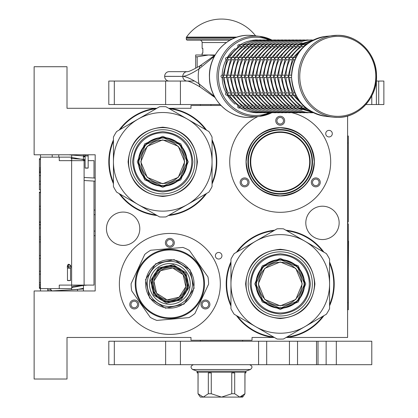 <?xml version="1.0" encoding="UTF-8"?>
<svg xmlns="http://www.w3.org/2000/svg" width="418" height="418" viewBox="0 0 418 418"><rect width="100%" height="100%" fill="white"/><g stroke="black" fill="none" stroke-linecap="round" stroke-linejoin="round"><path stroke-width="0.63" d="M280.212 191.763A29.939 29.939 0 0 1 250.272 161.823A29.939 29.939 0 0 1 280.212 131.889A29.939 29.939 0 0 1 310.146 161.823A29.939 29.939 0 0 1 280.212 191.763M280.212 191.292A29.469 29.469 0 0 1 250.743 161.823A29.469 29.469 0 0 1 280.212 132.354A29.469 29.469 0 0 1 309.675 161.823A29.469 29.469 0 0 1 280.212 191.292M212.057 182.807A53.535 53.535 97.9 0 0 212.057 140.84M205.562 129.606A53.535 53.535 97.9 0 0 169.88 108.758L169.457 108.758M220.965 105.472L190.984 105.472L190.984 108.288L169.912 108.288A54.006 54.006 -85.4 0 1 206.576 130.191A54.006 54.006 0 0 0 169.912 108.288L169.88 108.758M212.057 139.669A54.006 54.006 -85.4 0 1 212.057 183.977A54.006 54.006 0 0 0 212.057 139.669M113.44 141.112A53.535 53.535 97.9 0 0 113.44 182.541M120.138 194.161A53.535 53.535 97.9 0 0 156.133 214.941M169.332 214.962A53.535 53.535 97.9 0 0 205.562 194.046M206.576 193.456A54.006 54.006 -85.4 0 1 168.318 215.547A54.006 54.006 0 0 0 206.576 193.456M157.158 215.536A54.006 54.006 -85.4 0 1 119.12 193.571A54.006 54.006 0 0 0 157.158 215.536M108.8 161.823A54.006 54.006 0 0 0 113.44 183.721A54.006 54.006 -85.4 0 1 113.44 139.925M226.206 283.921A54.006 54.006 94.6 0 1 230.955 261.772A54.006 54.006 0 0 0 230.955 306.075A54.006 54.006 94.6 0 1 226.206 283.921M236.436 252.289A54.006 54.006 94.6 0 1 274.699 230.198A54.006 54.006 0 0 0 236.436 252.289M272.578 337.462L273.1 337.462A54.006 54.006 0 0 1 236.436 315.559A54.006 54.006 94.6 0 0 273.1 337.462L273.132 336.992L273.56 336.992M329.577 304.638A53.535 53.535 -82.1 0 0 329.577 263.209M322.874 251.589A53.535 53.535 -82.1 0 0 286.879 230.804M273.68 230.788A53.535 53.535 -82.1 0 0 237.455 251.704M230.955 262.943A53.535 53.535 -82.1 0 0 230.955 304.905M285.86 230.213A54.006 54.006 94.6 0 1 323.898 252.179M329.577 262.023A54.006 54.006 94.6 0 1 329.577 305.824M237.455 316.144A53.535 53.535 -82.1 0 0 273.132 336.992M286.973 336.992L287.286 336.992A53.535 53.535 -82.1 0 0 322.874 316.259M323.898 315.668A54.006 54.006 94.6 0 1 287.318 337.462L287.286 336.992M156.86 108.288L67.005 108.288L67.005 66.728L34.135 66.728L34.135 154.78L95.184 154.78L95.184 290.97L34.135 290.97L34.135 379.021L67.005 379.021L67.005 337.462L190.984 337.462L190.984 340.278L252.033 340.278L252.033 337.462L274.375 337.462M286.158 337.462L347.598 337.462L347.598 115.995M329.013 136.937A3.287 3.287 0 0 0 332.3 133.65A3.287 3.287 0 0 0 329.013 130.359A3.287 3.287 0 0 0 325.726 133.65A3.287 3.287 0 0 0 329.013 136.937M218.656 259.035A3.287 3.287 0 0 0 221.942 255.748A3.287 3.287 0 0 0 218.656 252.462A3.287 3.287 0 0 0 215.369 255.748A3.287 3.287 0 0 0 218.656 259.035M322.477 206.205A16.673 16.673 0 0 0 305.804 222.872A16.673 16.673 0 0 0 322.477 239.545A16.673 16.673 0 0 0 339.144 222.872A16.673 16.673 0 0 0 322.477 206.205M123.122 212.072A16.673 16.673 0 0 0 106.454 228.745A16.673 16.673 0 0 0 123.122 245.418A16.673 16.673 0 0 0 139.795 228.745A16.673 16.673 0 0 0 123.122 212.072M169.849 334.405A50.484 50.484 0 0 1 119.365 283.921A50.484 50.484 0 0 1 169.849 233.443A50.484 50.484 0 0 1 220.333 283.921A50.484 50.484 0 0 1 169.849 334.405M292.051 112.75A50.484 50.484 0 0 1 280.212 212.307A50.484 50.484 0 0 1 257.791 116.591M169.912 108.288L168.642 108.288M119.12 130.076A54.006 54.006 -85.4 0 1 155.7 108.288L155.731 108.758A53.535 53.535 97.9 0 0 120.138 129.486M201.575 302.24A4.462 4.462 0 0 0 203.205 308.332A4.462 4.462 0 0 0 209.298 306.702A4.462 4.462 0 0 0 207.668 300.605A4.462 4.462 0 0 0 201.575 302.24M138.128 302.24A4.462 4.462 0 0 0 132.036 300.605A4.462 4.462 0 0 0 130.4 306.702A4.462 4.462 0 0 0 136.498 308.332A4.462 4.462 0 0 0 138.128 302.24M169.849 247.294A4.462 4.462 0 0 0 174.311 242.832A4.462 4.462 0 0 0 169.849 238.37A4.462 4.462 0 0 0 165.387 242.832A4.462 4.462 0 0 0 169.849 247.294M248.485 180.142A4.462 4.462 0 0 0 242.393 178.507A4.462 4.462 0 0 0 240.758 184.599A4.462 4.462 0 0 0 246.855 186.235A4.462 4.462 0 0 0 248.485 180.142M311.933 180.142A4.462 4.462 0 0 0 313.563 186.235A4.462 4.462 0 0 0 319.66 184.599A4.462 4.462 0 0 0 318.025 178.507A4.462 4.462 0 0 0 311.933 180.142M280.212 125.196A4.462 4.462 0 0 0 284.668 120.734A4.462 4.462 0 0 0 280.212 116.272A4.462 4.462 0 0 0 275.749 120.734A4.462 4.462 0 0 0 280.212 125.196M280.212 195.99A34.166 34.166 0 0 0 314.373 161.823A34.166 34.166 0 0 0 280.212 127.662A34.166 34.166 0 0 0 246.045 161.823A34.166 34.166 0 0 0 280.212 195.99M273.623 130.217L280.212 129.538L274.083 130.129M273.367 130.275L273.032 130.348M280.212 129.538A32.285 32.285 0 0 1 312.497 161.823A32.285 32.285 0 0 1 280.212 194.109A32.285 32.285 0 0 1 247.921 161.823A32.285 32.285 0 0 1 280.212 129.538L285.949 130.055M286.205 130.102L286.549 130.17M156.045 108.758L155.731 108.758M208.284 306.112A3.287 3.287 0 0 1 203.791 307.314A3.287 3.287 0 0 1 202.589 302.825A3.287 3.287 0 0 1 207.082 301.624A3.287 3.287 0 0 1 208.284 306.112M131.419 306.112A3.287 3.287 0 0 1 132.621 301.624A3.287 3.287 0 0 1 137.109 302.825A3.287 3.287 0 0 1 135.907 307.314A3.287 3.287 0 0 1 131.419 306.112M169.849 239.545A3.287 3.287 0 0 1 173.136 242.832A3.287 3.287 0 0 1 169.849 246.118A3.287 3.287 0 0 1 166.563 242.832A3.287 3.287 0 0 1 169.849 239.545M241.776 184.014A3.287 3.287 0 0 1 242.978 179.526A3.287 3.287 0 0 1 247.472 180.728A3.287 3.287 0 0 1 246.265 185.216A3.287 3.287 0 0 1 241.776 184.014M318.641 184.014A3.287 3.287 0 0 1 314.153 185.216A3.287 3.287 0 0 1 312.946 180.728A3.287 3.287 0 0 1 317.44 179.526A3.287 3.287 0 0 1 318.641 184.014M280.212 117.448A3.287 3.287 0 0 1 283.498 120.734A3.287 3.287 0 0 1 280.212 124.021A3.287 3.287 0 0 1 276.92 120.734A3.287 3.287 0 0 1 280.212 117.448M280.212 195.87C259.531 193.853 248.182 182.504 246.16 161.823C248.182 141.148 259.531 129.799 280.212 127.777C300.887 129.799 312.236 141.148 314.258 161.823C312.236 182.504 300.887 193.853 280.212 195.87M292.281 131.879L292.563 131.999M309.921 149.189L310.036 149.472M311.812 155.224L311.875 155.527M312.492 161.52L312.497 161.823M311.933 167.822L311.875 168.125M310.151 173.898L310.036 174.181M292.846 191.533L292.563 191.653M286.795 193.429L280.212 194.109M274.213 193.55L273.91 193.492M268.137 191.768L267.854 191.653M250.502 174.463L250.382 174.181M248.605 168.423L248.543 168.125M247.926 162.132L247.921 161.823M248.485 155.825L248.543 155.527M250.267 149.754L250.382 149.472M267.572 132.114L267.854 131.999M71.703 289.773L71.703 285.097M71.703 160.653L71.703 154.78M83.443 290.97L83.443 285.097M83.443 160.653L83.443 154.78M95.184 235.491A4.697 4.697 0 0 1 94.008 235.768M95.184 210.259A4.697 4.697 0 0 0 94.008 209.982M94.008 181.078L94.008 285.097L59.257 285.097L59.257 288.619L40.473 288.619L40.473 290.97L40.473 288.389L39.417 288.389L39.417 192.092L40.473 192.092L40.473 189.829L39.417 189.829L39.417 158.704L40.473 158.704L40.473 154.78L40.473 288.619M94.008 178.021L94.008 160.653L88.167 160.653M85.115 160.653L59.257 160.653L59.257 157.131L40.473 157.131M58.786 157.131L58.786 154.78M71.703 157.131L59.257 157.131M71.703 288.619L59.257 288.619M40.473 172.691L39.417 172.691M40.473 159.477L39.417 159.477M40.473 168.046L39.417 168.046M40.473 169.833L39.417 169.833M40.473 171.26L39.417 171.26M40.473 172.331L39.417 172.331M40.473 184.119L39.417 184.119M40.473 175.544L39.417 175.544M40.473 181.26L39.417 181.26M40.473 206.257L39.417 206.257M40.473 192.688L39.417 192.688M40.473 209.115L39.417 209.115M40.473 221.968L39.417 221.968M40.473 224.827L39.417 224.827M40.473 228.04L39.417 228.04M40.473 236.969L39.417 236.969M40.473 239.112L39.417 239.112M40.473 255.539L39.417 255.539M40.473 241.965L39.417 241.965M40.473 258.392L39.417 258.392M40.473 271.251L39.417 271.251M40.473 282.678L39.417 282.678M40.473 284.459L39.417 284.459M40.473 285.891L39.417 285.891M40.473 287.318L39.417 287.318M40.473 288.033L39.417 288.033M40.473 274.103L39.417 274.103M39.417 224.581L40.473 224.581M210.944 105.472L210.944 104.531M86.672 167.973C88.626 168.031 88.606 168.088 86.62 168.146C84.671 168.088 84.687 168.031 86.672 167.973C88.626 168.031 88.606 168.088 86.62 168.146C84.671 168.088 84.687 168.031 86.672 167.973M85.11 156.541L83.443 156.698M71.703 157.44L83.443 159.619M71.703 160.376L69.822 160.653M68.745 154.78L85.11 156.113M85.11 156.729L83.443 156.875M71.703 157.602L71.008 158.5L85.11 159.41M85.115 160.136L83.443 160.272M85.11 155.904L84.614 154.78L85.11 155.904M50.724 288.619L50.792 289.794A1.176 1.176 -48.3 0 0 52.031 290.897L77.487 289.444L83.443 288.295M47.668 288.619L47.746 289.967A4.227 4.227 131.7 0 0 47.924 290.97L47.746 289.967L50.792 289.794L52.031 290.897L77.487 289.444L77.57 290.97L77.487 289.444M71.703 287.553L83.443 285.416M69.466 289.904L83.26 288.974L83.443 288.033M71.703 287.307L73.495 286.21L87.242 285.097M68.458 280.447C70.658 280.457 71.023 280.515 69.545 280.609C67.345 280.593 66.979 280.541 68.458 280.447L67.476 280.525L67.476 268.22L68.458 268.137C70.658 268.152 71.023 268.204 69.545 268.299M68.458 268.137L68.458 264.244L70.527 265.676L69.54 267.102L68.082 266.893L67.476 265.67L68.458 264.254C70.642 264.787 71.332 266.109 70.527 268.22L70.527 280.525L69.545 280.609M184.395 161.823A21.642 21.642 0 0 1 162.748 183.471A21.642 21.642 0 0 1 141.106 161.823A21.642 21.642 0 0 1 162.748 140.182A21.642 21.642 0 0 1 184.395 161.823M162.748 185.895A24.066 24.066 0 0 0 186.815 161.823A24.066 24.066 0 0 0 162.748 137.757A24.066 24.066 0 0 1 186.815 161.823A24.066 24.066 0 0 1 162.748 185.895A24.066 24.066 0 0 1 138.682 161.823A24.066 24.066 0 0 1 162.748 137.757A24.066 24.066 0 0 0 138.682 161.823A24.066 24.066 0 0 0 162.748 185.895M162.748 185.66A23.831 23.831 0 0 0 186.585 161.823A23.831 23.831 0 0 0 162.748 137.992A23.831 23.831 0 0 0 138.917 161.823A23.831 23.831 0 0 0 162.748 185.66M162.748 139.873L178.272 146.3L184.704 161.823L178.272 177.347L162.748 183.779L147.225 177.347L140.793 161.823L147.225 146.3L162.748 139.873M188.225 161.823L180.764 143.813L162.748 136.346L144.732 143.813L137.271 161.823L144.732 179.839L162.748 187.301L180.764 179.839L188.225 161.823M187.05 161.823L179.933 144.638L162.748 137.522L145.563 144.638L138.447 161.823L145.563 179.008L162.748 186.125L179.933 179.008L187.05 161.823A24.301 24.301 0 0 0 162.748 137.522A24.301 24.301 0 0 0 138.447 161.823A24.301 24.301 0 0 0 162.748 186.125A24.301 24.301 0 0 0 187.05 161.823M165.956 106.742L187.405 119.12A49.308 49.308 0 0 0 138.097 119.12L116.648 131.503A55.181 55.181 0 0 0 113.44 137.057L113.44 186.59A55.181 55.181 0 0 0 116.648 192.144L138.097 204.527A49.308 49.308 0 0 0 187.405 204.527L165.956 216.911A55.181 55.181 0 0 1 159.545 216.911L138.097 204.527A49.308 49.308 0 0 1 138.097 119.12L159.545 106.742A55.181 55.181 0 0 1 165.956 106.742L188.152 119.553M212.057 137.057L212.057 161.823A49.308 49.308 0 0 0 187.405 119.12L208.854 131.503A55.181 55.181 0 0 1 212.057 137.057L212.057 162.691M113.44 175.994L113.44 173.292M113.44 162.754L113.44 160.961M113.44 150.318L113.44 147.152M125.823 126.205L128.164 124.857M137.292 119.585L138.844 118.691M148.061 113.367L150.799 111.789M150.365 211.612L148.024 210.259M138.901 204.992L137.344 204.094M128.127 198.775L125.39 197.191M197.369 124.877L200.112 126.455M199.673 197.442L197.333 198.796M188.21 204.062L186.658 204.961M177.441 210.28L174.698 211.863M208.854 192.144L187.405 204.527A49.308 49.308 0 0 0 212.057 161.823L212.057 186.59A55.181 55.181 0 0 1 208.854 192.144M212.057 173.334L212.057 176.495M133.729 161.823A29.02 29.02 0 0 0 162.748 190.848A29.02 29.02 0 0 0 191.768 161.823A29.02 29.02 0 0 0 162.748 132.804A29.02 29.02 0 0 0 133.729 161.823M130.672 161.823A32.081 32.081 0 0 0 162.748 193.905A32.081 32.081 0 0 0 194.83 161.823A32.081 32.081 0 0 0 162.748 129.747A32.081 32.081 0 0 0 130.672 161.823M197.39 161.823C195.337 182.865 183.789 194.412 162.748 196.465C141.707 194.412 130.16 182.865 128.107 161.823C130.16 140.782 141.707 129.235 162.748 127.182C183.789 129.235 195.337 140.782 197.39 161.823M132.605 161.823C134.397 143.52 144.44 133.473 162.748 131.686C181.057 133.473 191.104 143.52 192.891 161.823C191.104 180.132 181.057 190.18 162.748 191.966C144.44 190.18 134.397 180.132 132.605 161.823M179.139 297.188A16.192 16.192 0 0 0 183.115 274.636A16.192 16.192 0 0 0 160.564 270.66A16.192 16.192 0 0 0 156.588 293.211A16.192 16.192 0 0 0 179.139 297.188L167.038 299.878L156.578 293.217L153.897 281.11L160.559 270.65L172.665 267.969L183.121 274.631L185.806 286.738L179.144 297.193M159.31 268.873L173.042 265.832L184.902 273.388L187.943 287.114L180.388 298.974L166.662 302.015L154.801 294.46L151.755 280.734L159.31 268.873M158.636 267.912L173.245 264.672L185.864 272.714L189.098 287.318L181.062 299.936L166.458 303.175L153.84 295.134L150.6 280.53L158.636 267.912M194.95 313.437L208.592 284.183L194.95 313.437A38.743 38.743 0 0 1 188.999 317.602L156.844 320.418A38.743 38.743 0 0 1 150.255 317.346L131.743 290.902A38.743 38.743 0 0 1 131.111 283.665L144.753 254.41A38.743 38.743 0 0 1 150.705 250.246L151.859 250.142M181.537 300.61A20.372 20.372 0 0 0 186.538 272.238A20.372 20.372 0 0 0 158.166 267.238A20.372 20.372 0 0 0 153.16 295.61A20.372 20.372 0 0 0 181.537 300.61M182.818 302.439A22.603 22.603 0 0 1 151.337 296.89A22.603 22.603 0 0 1 156.886 265.409A22.603 22.603 0 0 1 188.366 270.958A22.603 22.603 0 0 1 182.818 302.439M183.998 304.126L165.57 308.212L149.649 298.071L145.563 279.642L155.705 263.721L174.134 259.635L190.054 269.777L194.14 288.206L183.998 304.126M189.312 311.718A33.931 33.931 0 0 0 197.646 264.463A33.931 33.931 0 0 0 150.391 256.129A33.931 33.931 0 0 0 142.057 303.384A33.931 33.931 0 0 0 189.312 311.718M189.715 312.293A34.631 34.631 0 0 0 198.221 264.061A34.631 34.631 0 0 0 149.984 255.555A34.631 34.631 0 0 0 141.483 303.787A34.631 34.631 0 0 0 189.715 312.293M188.999 317.602L187.839 317.706M157.999 320.319L156.844 320.418M131.743 290.902L150.255 317.346M144.753 254.41L131.111 283.665M181.699 247.529L182.859 247.43A38.743 38.743 0 0 1 189.443 250.502L207.96 276.941L189.443 250.502M150.705 250.246L182.859 247.43M208.592 284.183A38.743 38.743 0 0 0 207.96 276.941M187.666 254.222A34.631 34.631 0 0 1 187.771 254.285L187.128 253.909M183.486 252.091L183.084 251.918M182.645 251.74L182.07 251.516M184.296 252.446L183.507 252.096M187.943 254.395L187.097 253.888A34.631 34.631 0 0 0 186.334 253.465M187.159 253.925L186.762 253.7M186.355 253.475L185.806 253.183M166.583 249.447A34.631 34.631 0 0 0 166.003 249.504L165.857 249.52M174.891 249.661L174.531 249.609L174.891 249.661A34.631 34.631 0 0 1 175.367 249.734L176.359 249.907M181.323 251.244L180.973 251.124M180.492 250.967L180.357 250.92A34.631 34.631 0 0 0 178.199 250.309M171.902 249.353L172.268 249.374L171.902 249.353M171.349 249.321A34.631 34.631 0 0 0 169.593 249.29L169.222 249.295M165.126 249.614L165.502 249.562M163.49 249.88L162.921 249.99L163.49 249.88M161.938 250.204L161.463 250.319M161.061 250.424L162.304 250.121L161.061 250.424M163.307 249.912L162.921 249.99M159.885 269.688A17.373 17.373 0 0 0 155.616 293.891A17.373 17.373 0 0 0 179.818 298.159A17.373 17.373 0 0 0 184.082 273.957A17.373 17.373 0 0 0 159.885 269.688A17.373 17.373 0 0 0 155.616 293.891A17.373 17.373 0 0 0 179.818 298.159A17.373 17.373 0 0 0 184.082 273.957A17.373 17.373 0 0 0 159.885 269.688M159.415 269.02A18.199 18.199 0 0 1 184.756 273.487A18.199 18.199 0 0 1 180.289 298.828A18.199 18.199 0 0 1 154.942 294.361A18.199 18.199 0 0 1 159.415 269.02A18.199 18.199 0 0 0 154.942 294.361A18.199 18.199 0 0 0 180.289 298.828A18.199 18.199 0 0 0 184.756 273.487A18.199 18.199 0 0 0 159.415 269.02A18.199 18.199 0 0 0 154.942 294.361A18.199 18.199 0 0 0 180.289 298.828A18.199 18.199 0 0 0 184.756 273.487A18.199 18.199 0 0 0 159.415 269.02M301.911 283.921A21.642 21.642 0 0 1 280.264 305.568A21.642 21.642 0 0 1 258.622 283.921A21.642 21.642 0 0 1 280.264 262.279A21.642 21.642 0 0 1 301.911 283.921M280.264 307.993A24.066 24.066 0 0 0 304.335 283.921A24.066 24.066 0 0 0 280.264 259.855A24.066 24.066 0 0 1 304.335 283.921A24.066 24.066 0 0 1 280.264 307.993A24.066 24.066 0 0 1 256.197 283.921A24.066 24.066 0 0 1 280.264 259.855A24.066 24.066 0 0 0 256.197 283.921A24.066 24.066 0 0 0 280.264 307.993M280.264 307.758A23.831 23.831 0 0 0 304.1 283.921A23.831 23.831 0 0 0 280.264 260.09A23.831 23.831 0 0 0 256.433 283.921A23.831 23.831 0 0 0 280.264 307.758M280.264 261.971L295.792 268.398L302.219 283.921L295.792 299.45L280.264 305.877L264.74 299.45L258.314 283.921L264.74 268.398L280.264 261.971M305.741 283.921L298.28 265.911L280.264 258.449L262.253 265.911L254.792 283.921L262.253 301.937L280.264 309.398L298.28 301.937L305.741 283.921M304.57 283.921L297.449 266.741L280.264 259.62L263.084 266.741L255.962 283.921L263.084 301.106L280.264 308.228L297.449 301.106L304.57 283.921A24.301 24.301 0 0 0 280.264 259.62A24.301 24.301 0 0 0 255.962 283.921A24.301 24.301 0 0 0 280.264 308.228A24.301 24.301 0 0 0 304.57 283.921M283.472 228.839L304.921 241.223A49.308 49.308 0 0 0 255.612 241.223L234.164 253.606A55.181 55.181 0 0 0 230.955 259.16L230.955 308.688A55.181 55.181 0 0 0 234.164 314.242L255.612 326.625A49.308 49.308 0 0 0 304.921 326.625L283.472 339.008A55.181 55.181 0 0 1 277.061 339.008L255.612 326.625A49.308 49.308 0 0 1 255.612 241.223L277.061 228.839A55.181 55.181 0 0 1 283.472 228.839L305.668 241.651M329.577 259.16L329.577 283.921A49.308 49.308 0 0 0 304.921 241.223L326.369 253.606A55.181 55.181 0 0 1 329.577 259.16L329.577 284.789M230.955 298.091L230.955 295.39M230.955 284.851L230.955 283.059M230.955 272.416L230.955 269.255M243.344 248.308L245.679 246.954M254.808 241.688L256.359 240.789M265.576 235.47L268.319 233.887M267.881 333.71L265.545 332.362M256.417 327.09L254.865 326.197M245.648 320.872L242.905 319.289M314.885 246.975L317.628 248.558M317.189 319.54L314.853 320.893M305.725 326.16L304.173 327.059M294.956 332.378L292.213 333.961M326.369 314.242L304.921 326.625A49.308 49.308 0 0 0 329.577 283.921L329.577 308.688A55.181 55.181 0 0 1 326.369 314.242M329.577 295.432L329.577 298.593M251.244 283.921A29.02 29.02 0 0 0 280.264 312.946A29.02 29.02 0 0 0 309.289 283.921A29.02 29.02 0 0 0 280.264 254.902A29.02 29.02 0 0 0 251.244 283.921M248.187 283.921A32.081 32.081 0 0 0 280.264 316.003A32.081 32.081 0 0 0 312.345 283.921A32.081 32.081 0 0 0 280.264 251.845A32.081 32.081 0 0 0 248.187 283.921M314.906 283.921C312.857 304.968 301.31 316.515 280.264 318.568C259.223 316.515 247.675 304.968 245.622 283.921C247.675 262.88 259.223 251.333 280.269 249.28C301.31 251.333 312.857 262.88 314.906 283.921M250.126 283.921C251.913 265.618 261.961 255.57 280.264 253.783C298.572 255.57 308.62 265.618 310.407 283.921C308.62 302.23 298.572 312.277 280.264 314.064C261.961 312.277 251.913 302.23 250.126 283.921M371.785 95.941L371.785 104.531L383.865 104.531L383.865 81.05L378.713 81.05L378.713 104.531M180.424 104.531L108.8 104.531L108.8 81.05L180.424 81.05L180.424 104.531L220.093 104.531M365.854 104.531L371.785 104.531M180.424 81.05L194.474 81.05M376.263 81.05L378.713 81.05M200.374 341.219L200.374 340.278M242.639 341.219L242.639 340.278M200.374 105.472L200.374 104.531M169.097 81.05A4.671 4.446 -90 0 1 164.655 76.384L164.655 76.332A4.671 4.446 -90 0 1 169.097 71.661L187.238 71.661A4.671 4.446 90 0 0 182.797 76.327C185.942 76.243 191.334 73.787 198.973 68.965L214.46 56.205M214.465 96.506L198.973 83.746C191.366 78.929 185.973 76.478 182.797 76.384L164.655 76.332M201.706 65.647L200.008 65.798L212.506 56.937L212.098 58.029M215.004 97.483L212.506 95.774A4.671 1.938 -53.8 0 1 212.098 94.682M197.176 67.408L197.176 56.817L208.592 54.988L214.57 55.51M195.681 68.233L195.681 56.817L197.176 56.817M215.145 54.988L195.681 54.988L195.681 56.817M371.785 341.219L371.785 364.695L289.449 364.695L289.449 341.219L371.785 341.219M180.424 364.695L108.8 364.695L108.8 341.219L180.424 341.219L180.424 364.695L289.449 364.695M180.424 341.219L289.449 341.219M306.232 44.679L305.448 44.836L305.182 45.572M295.949 57.569L294.058 57.569L292.778 58.159L293.567 59.774A35.222 33.497 90 0 0 289.637 75.183L288.138 76.358L289.637 77.529A35.222 33.497 90 0 0 293.567 92.942L292.778 94.552L294.058 95.142L295.949 95.142M294.92 59.774L293.567 59.774M291.529 77.529L289.622 77.529M291.529 75.183L289.622 75.183M305.182 107.139L305.448 107.875L306.232 108.032M302.982 46.455L301.78 46.455A35.222 33.497 90 0 0 291.153 57.569M305.203 44.972L305.824 44.679M305.678 44.679L301.817 44.836L301.775 46.44M293.06 57.569L290.426 57.569L289.151 58.159L289.935 59.774A35.222 33.497 90 0 0 286.011 75.183L284.512 76.358L286.011 77.529A35.222 33.497 90 0 0 289.935 92.942L289.151 94.552L290.426 95.142L293.06 95.142M291.889 59.774L289.935 59.774M292.553 58.483L293.431 57.569M288.101 77.529L285.99 77.529M293.431 95.142L292.563 94.249L288.086 76.724L292.563 58.463M288.101 75.183L285.99 75.183M305.824 108.032L305.203 107.745M291.153 95.142A35.222 33.497 90 0 0 301.78 106.256L301.817 107.875L305.678 108.032M302.052 44.679L298.191 44.836L298.154 46.455A35.222 33.497 90 0 0 287.527 57.569M299.356 46.455L298.154 46.455M301.571 44.972L302.198 44.679M288.263 59.774L286.309 59.774A35.222 33.497 90 0 0 282.38 75.183L280.886 76.358L282.38 77.529A35.222 33.497 90 0 0 286.309 92.942L285.52 94.552L286.8 95.142L289.428 95.142M288.922 58.483L289.805 57.569M289.428 57.569L286.8 57.569L285.52 58.159L286.293 59.764M284.475 77.529L282.364 77.529M289.805 95.142L288.932 94.249L284.454 76.724L288.932 58.463M284.475 75.183L282.364 75.183M302.198 108.032L301.571 107.745M287.527 95.142A35.222 33.497 90 0 0 298.154 106.256L298.191 107.875L302.052 108.032M298.426 44.679L294.565 44.836L294.528 46.455A35.222 33.497 90 0 0 283.895 57.569M295.73 46.455L294.528 46.455M297.945 44.972L298.572 44.679M284.637 59.774L282.683 59.774A35.222 33.497 90 0 0 278.754 75.183L277.254 76.358L278.754 77.529A35.222 33.497 90 0 0 282.683 92.942L281.894 94.552L283.174 95.142L285.802 95.142M285.295 58.483L286.178 57.569M285.802 57.569L283.174 57.569L281.894 58.159L282.667 59.764M313.552 39.961L311.4 40.217M280.844 77.529L278.738 77.529M286.178 95.142L285.306 94.249L280.828 76.724L285.306 58.463M280.844 75.183L278.738 75.183M298.572 108.032L297.945 107.745M283.895 95.142A35.222 33.497 90 0 0 294.528 106.256L294.565 107.875L298.426 108.032M311.4 112.494L255.638 112.75A1.176 1.118 90 0 1 255.246 112.677M292.098 46.455L290.897 46.455A35.222 33.497 90 0 0 280.269 57.569M294.319 44.972L294.941 44.679M294.795 44.679L290.933 44.836L290.891 46.44M281.006 59.774L279.052 59.774A35.222 33.497 90 0 0 275.128 75.183L273.628 76.358L275.128 77.529A35.222 33.497 90 0 0 279.052 92.942L278.268 94.552L279.543 95.142L282.171 95.142M281.669 58.483L282.547 57.569M282.171 57.569L279.543 57.569L278.268 58.159L279.036 59.764M294.669 44.757C300.004 41.586 305.736 39.992 311.87 39.961L307.768 40.217M277.218 77.529L275.107 77.529M282.547 95.142L281.68 94.249L277.202 76.724L281.68 58.463M277.218 75.183L275.107 75.183M294.941 108.032L294.319 107.745M280.269 95.142A35.222 33.497 90 0 0 290.897 106.256L290.933 107.875L294.795 108.032M307.768 112.494L308.244 112.75C302.11 112.724 296.378 111.125 291.043 107.954L290.688 107.745M288.472 46.455L287.27 46.455A35.222 33.497 90 0 0 276.643 57.569M290.688 44.972L291.315 44.679M291.168 44.679L287.307 44.836L287.26 46.44M278.545 57.569L275.917 57.569L274.636 58.159L275.425 59.774A35.222 33.497 90 0 0 271.496 75.183L270.002 76.358L271.496 77.529A35.222 33.497 90 0 0 275.425 92.942L274.636 94.552L275.917 95.142L278.545 95.142M277.38 59.774L275.425 59.774M278.038 58.483L278.921 57.569M291.043 44.757C296.378 41.586 302.11 39.992 308.244 39.961L304.142 40.217M273.591 77.529L271.481 77.529M278.921 95.142L278.048 94.249L273.571 76.724L278.048 58.463M273.591 75.183L271.481 75.183M291.315 108.032L291.043 107.959M276.643 95.142A35.222 33.497 90 0 0 287.27 106.256L287.307 107.875L291.168 108.032M304.142 112.494L304.612 112.75C298.483 112.724 292.746 111.125 287.412 107.954L287.061 107.745M284.846 46.455L283.644 46.455A35.222 33.497 90 0 0 273.011 57.569M287.061 44.972L287.688 44.679M287.542 44.679L283.681 44.836L283.634 46.44M274.919 57.569L272.29 57.569L271.01 58.159L271.799 59.774A35.222 33.497 90 0 0 267.87 75.183L266.37 76.358L267.87 77.529A35.222 33.497 90 0 0 271.799 92.942L271.01 94.552L272.29 95.142L274.919 95.142M273.753 59.774L271.799 59.774M274.412 58.483L275.295 57.569M287.412 44.757C292.746 41.586 298.483 39.992 304.612 39.961L300.516 40.217M269.96 77.529L267.854 77.529M275.295 95.142L274.422 94.249L269.944 76.724L274.422 58.463M269.96 75.183L267.854 75.183M287.688 108.032L287.412 107.959M273.011 95.142A35.222 33.497 90 0 0 283.644 106.256L283.681 107.875L287.542 108.032M300.516 112.494L300.986 112.75C294.852 112.724 289.12 111.125 283.785 107.954L283.435 107.745M281.215 46.455L280.013 46.455A35.222 33.497 90 0 0 269.385 57.569M283.435 44.972L284.057 44.679M283.911 44.679L280.05 44.836L280.008 46.44M271.287 57.569L268.659 57.569L267.384 58.159L268.168 59.774A35.222 33.497 90 0 0 264.244 75.183L262.744 76.358L264.244 77.529A35.222 33.497 90 0 0 268.168 92.942L267.384 94.552L268.659 95.142L271.287 95.142M270.122 59.774L268.168 59.774M270.786 58.483L271.663 57.569M283.785 44.757C289.12 41.586 294.852 39.992 300.986 39.961L296.885 40.217M266.334 77.529L264.223 77.529M271.663 95.142L270.796 94.249L266.318 76.724L270.796 58.463M266.334 75.183L264.223 75.183M284.057 108.032L283.785 107.959M269.385 95.142A35.222 33.497 90 0 0 280.013 106.256L280.05 107.875L283.911 108.032M296.885 112.494L297.36 112.75C291.226 112.724 285.494 111.125 280.159 107.954L279.804 107.745M277.589 46.455L276.387 46.455A35.222 33.497 90 0 0 265.759 57.569M279.804 44.972L280.431 44.679M280.285 44.679L276.423 44.836L276.376 46.44M267.661 57.569L265.033 57.569L263.753 58.159L264.542 59.774A35.222 33.497 90 0 0 260.613 75.183L259.118 76.358L260.613 77.529A35.222 33.497 90 0 0 264.542 92.942L263.753 94.552L265.033 95.142L267.661 95.142M266.496 59.774L264.542 59.774M267.154 58.483L268.037 57.569M280.159 44.757C285.494 41.586 291.226 39.992 297.36 39.961L293.258 40.217M262.708 77.529L260.597 77.529M268.037 95.142L267.165 94.249L262.687 76.724L267.165 58.463M262.708 75.183L260.597 75.183M280.431 108.032L280.159 107.959M265.759 95.142A35.222 33.497 90 0 0 276.387 106.256L276.423 107.875L280.285 108.032M293.258 112.494L293.729 112.75C287.6 112.724 281.863 111.125 276.528 107.954L276.178 107.745M276.659 44.679L272.797 44.836L272.761 46.455A35.222 33.497 90 0 0 262.128 57.569M273.957 46.455L272.761 46.455M276.178 44.972L276.805 44.679M262.87 59.774L260.916 59.774A35.222 33.497 90 0 0 256.986 75.183L255.487 76.358L256.986 77.529A35.222 33.497 90 0 0 260.916 92.942L260.127 94.552L261.407 95.142L264.035 95.142M263.528 58.483L264.411 57.569M264.035 57.569L261.407 57.569L260.127 58.159L260.9 59.764M276.528 44.757C281.863 41.586 287.6 39.992 293.729 39.961L289.632 40.217M259.076 77.529L256.965 77.529M264.411 95.142L263.539 94.249L259.061 76.724L263.539 58.463M259.076 75.183L256.965 75.183M276.805 108.032L276.528 107.959M262.128 95.142A35.222 33.497 90 0 0 272.761 106.256L272.797 107.875L276.659 108.032M289.632 112.494L290.102 112.75C283.968 112.724 278.236 111.125 272.902 107.954L272.552 107.745M273.027 44.679L269.166 44.836L269.129 46.455A35.222 33.497 90 0 0 258.502 57.569M270.331 46.455L269.129 46.455M272.552 44.972L273.173 44.679M259.238 59.774L257.284 59.774A35.222 33.497 90 0 0 253.36 75.183L251.861 76.358L253.36 77.529A35.222 33.497 90 0 0 257.284 92.942L256.5 94.552L257.775 95.142L260.404 95.142M259.902 58.483L260.78 57.569M260.404 57.569L257.775 57.569L256.5 58.159L257.269 59.764M272.902 44.757C278.236 41.586 283.968 39.992 290.102 39.961L286.001 40.217M255.45 77.529L253.339 77.529M260.78 95.142L259.912 94.249L255.435 76.724L259.912 58.463M255.45 75.183L253.339 75.183M273.173 108.032L272.902 107.959M258.502 95.142A35.222 33.497 90 0 0 269.129 106.256L269.166 107.875L273.027 108.032M286.001 112.494L286.476 112.75C280.342 112.724 274.61 111.125 269.276 107.954L268.92 107.745M269.401 44.679L265.54 44.836L265.503 46.455A35.222 33.497 90 0 0 254.875 57.569M266.705 46.455L265.503 46.455M268.92 44.972L269.547 44.679M255.612 59.774L253.658 59.774A35.222 33.497 90 0 0 249.729 75.183L248.235 76.358L249.729 77.529A35.222 33.497 90 0 0 253.658 92.942L252.869 94.552L254.149 95.142L256.777 95.142M256.271 58.483L257.154 57.569M256.777 57.569L254.149 57.569L252.869 58.159L253.642 59.764M269.276 44.757C274.61 41.586 280.342 39.992 286.476 39.961L282.375 40.217M251.819 77.529L249.713 77.529M257.154 95.142L256.281 94.249L251.803 76.724L256.281 58.463M251.819 75.183L249.713 75.183M269.547 108.032L269.276 107.959M254.875 95.142A35.222 33.497 90 0 0 265.503 106.256L265.54 107.875L269.401 108.032M282.375 112.494L282.845 112.75C276.716 112.724 270.979 111.125 265.644 107.954L265.294 107.745M263.074 46.455L261.877 46.455A35.222 33.497 90 0 0 251.244 57.569M265.294 44.972L265.921 44.679M265.775 44.679L261.914 44.836L261.867 46.44M253.151 57.569L250.523 57.569L249.243 58.159L250.032 59.774A35.222 33.497 90 0 0 246.103 75.183L244.603 76.358L246.103 77.529A35.222 33.497 90 0 0 250.032 92.942L249.243 94.552L250.523 95.142L253.151 95.142M251.986 59.774L250.032 59.774M252.644 58.483L253.527 57.569M265.644 44.757C270.979 41.586 276.716 39.992 282.845 39.961L278.749 40.217M248.193 77.529L246.082 77.529M253.527 95.142L252.655 94.249L248.177 76.724L252.655 58.463M248.193 75.183L246.082 75.183M265.921 108.032L265.644 107.959M251.244 95.142A35.222 33.497 90 0 0 261.877 106.256L261.914 107.875L265.775 108.032M278.749 112.494L279.219 112.75C273.085 112.724 267.353 111.125 262.018 107.954L261.668 107.745M259.447 46.455L258.246 46.455A35.222 33.497 90 0 0 247.618 57.569M261.668 44.972L262.29 44.679M262.143 44.679L258.282 44.836L258.24 46.44M249.52 57.569L246.892 57.569L245.617 58.159L246.401 59.774A35.222 33.497 90 0 0 242.477 75.183L240.977 76.358L242.477 77.529A35.222 33.497 90 0 0 246.401 92.942L245.617 94.552L246.892 95.142L249.52 95.142M248.355 59.774L246.401 59.774M249.018 58.483L249.896 57.569M262.018 44.757C267.353 41.586 273.085 39.992 279.219 39.961L275.117 40.217M244.567 77.529L242.456 77.529M249.896 95.142L249.029 94.249L244.551 76.724L249.029 58.463M244.567 75.183L242.456 75.183M262.29 108.032L262.018 107.959M247.618 95.142A35.222 33.497 90 0 0 258.246 106.256L258.282 107.875L262.143 108.032M275.117 112.494L275.593 112.75C269.458 112.724 263.727 111.125 258.392 107.954L258.037 107.745M255.821 46.455L254.619 46.455A35.222 33.497 90 0 0 243.992 57.569M258.037 44.972L258.664 44.679M258.517 44.679L254.656 44.836L254.609 46.44M245.894 57.569L243.266 57.569L241.985 58.159L242.774 59.774A35.222 33.497 90 0 0 238.845 75.183L237.351 76.358L238.845 77.529A35.222 33.497 90 0 0 242.774 92.942L241.985 94.552L243.266 95.142L245.894 95.142M244.729 59.774L242.774 59.774M245.387 58.483L246.27 57.569M258.392 44.757C263.727 41.586 269.458 39.992 275.593 39.961L271.491 40.217M240.935 77.529L238.83 77.529M246.27 95.142L245.397 94.249L240.92 76.724L245.397 58.463M240.935 75.183L238.83 75.183M258.664 108.032L258.392 107.959M243.992 95.142A35.222 33.497 90 0 0 254.619 106.256L254.656 107.875L258.517 108.032M271.491 112.494L271.961 112.75C265.832 112.724 260.095 111.125 254.761 107.954L254.41 107.745M254.41 44.972L254.761 44.757C260.095 41.586 265.832 39.992 271.961 39.961L267.865 40.217M252.19 46.455L250.993 46.455A35.222 33.497 90 0 0 240.36 57.569M254.761 44.757L255.037 44.679M254.891 44.679L251.03 44.836L250.983 46.44M242.268 57.569L239.639 57.569L238.359 58.159L239.148 59.774A35.222 33.497 90 0 0 235.219 75.183L233.719 76.358L235.219 77.529A35.222 33.497 90 0 0 239.148 92.942L238.359 94.552L239.639 95.142L242.268 95.142M241.102 59.774L239.148 59.774M241.761 58.483L242.644 57.569M237.309 77.529L235.198 77.529M242.644 95.142L241.771 94.249L237.293 76.724L241.771 58.463M237.309 75.183L235.198 75.183M255.037 108.032L254.761 107.959M240.36 95.142A35.222 33.497 90 0 0 250.993 106.256L251.03 107.875L254.891 108.032M267.865 112.494L268.335 112.75C262.201 112.724 256.469 111.125 251.134 107.954L250.784 107.745M250.784 44.972L251.134 44.757C256.469 41.586 262.201 39.992 268.335 39.961L264.233 40.217M248.564 46.455L247.362 46.455A35.222 33.497 90 0 0 236.734 57.569M251.134 44.757L251.406 44.679M251.26 44.679L247.399 44.836L247.351 46.44M238.636 57.569L236.008 57.569L234.728 58.159L235.517 59.774A35.222 33.497 90 0 0 231.593 75.183L230.093 76.358L231.593 77.529A35.222 33.497 90 0 0 235.517 92.942L234.728 94.552L236.008 95.142L238.636 95.142M237.471 59.774L235.517 59.774M238.135 58.483L239.012 57.569M233.683 77.529L231.572 77.529M239.012 95.142L238.145 94.249L233.667 76.724L238.145 58.463M233.683 75.183L231.572 75.183M251.406 108.032L251.134 107.959M236.734 95.142A35.222 33.497 90 0 0 247.362 106.256L247.399 107.875L251.26 108.032M264.233 112.494L264.709 112.75C258.575 112.724 252.843 111.125 247.508 107.954L247.153 107.745M247.153 44.972L247.508 44.757C252.843 41.586 258.575 39.992 264.709 39.961L260.607 40.217M247.634 44.679L243.772 44.836L243.736 46.455A35.222 33.497 90 0 0 233.108 57.569M244.938 46.455L243.736 46.455M247.508 44.757L247.78 44.679M233.845 59.774L231.891 59.774A35.222 33.497 90 0 0 227.962 75.183L226.467 76.358L227.962 77.529A35.222 33.497 90 0 0 231.891 92.942L231.102 94.552L232.382 95.142L235.01 95.142M234.503 58.483L235.386 57.569M235.01 57.569L232.382 57.569L231.102 58.159L231.875 59.764M230.052 77.529L227.946 77.529M235.386 95.142L234.514 94.249L230.036 76.724L234.514 58.463M230.052 75.183L227.946 75.183M247.78 108.032L247.508 107.959M233.108 95.142A35.222 33.497 90 0 0 243.736 106.256L243.772 107.875L247.634 108.032M260.607 112.494L261.078 112.75C254.949 112.724 249.212 111.125 243.877 107.954L243.527 107.745M243.527 44.972L243.877 44.757C249.212 41.586 254.949 39.992 261.078 39.961L256.976 40.217M244.002 44.679L240.146 44.836L240.11 46.455A35.222 33.497 90 0 0 229.477 57.569M241.306 46.455L240.11 46.455M243.877 44.757L244.154 44.679M230.213 59.774L228.265 59.774A35.222 33.497 90 0 0 224.335 75.183L222.836 76.358L224.335 77.529A35.222 33.497 90 0 0 228.265 92.942L227.476 94.552L228.75 95.142L231.384 95.142M230.877 58.483L231.76 57.569M231.384 57.569L228.75 57.569L227.476 58.159L228.244 59.764M226.425 77.529L224.314 77.529M231.76 95.142L230.888 94.249L226.41 76.724L230.888 58.463M226.425 75.183L224.314 75.183M244.154 108.032L243.877 107.959M229.477 95.142A35.222 33.497 90 0 0 240.11 106.256L240.146 107.875L244.002 108.032M256.976 112.494L257.451 112.75C251.317 112.724 245.585 111.125 240.251 107.954L239.901 107.745M239.901 44.972L240.251 44.757C245.585 41.586 251.317 39.992 257.451 39.961L255.638 39.961A1.176 1.118 90 0 0 255.246 40.034M240.251 44.757L240.522 44.679M240.376 44.679L238.887 44.679A1.176 1.118 90 0 0 237.863 46.325M227.753 57.569L226.629 57.569A1.176 1.118 90 0 0 226.086 59.774L226.587 59.774M227.251 58.483L228.129 57.569M222.799 77.529L222.141 77.529A1.176 1.118 90 0 1 221.023 76.358A1.176 1.118 90 0 1 222.141 75.183L222.799 75.183M228.129 95.142L227.261 94.249L222.784 76.724L227.261 58.463M226.587 92.942L226.086 92.942A1.176 1.118 90 0 0 226.629 95.142L227.753 95.142M240.522 108.032L240.251 107.959M237.863 106.386A1.176 1.118 90 0 0 238.887 108.032L240.376 108.032M235.12 104.197A35.222 33.497 -90 0 1 227.303 95.142M226.086 92.942A35.222 33.497 -90 0 1 222.157 77.529M222.157 75.183A35.222 33.497 -90 0 1 226.086 59.774M227.303 57.569A35.222 33.497 -90 0 1 235.12 48.514M243.166 108.032A35.222 33.497 90 0 0 247.707 109.934M228.265 92.942L230.213 92.942M243.166 44.679A35.222 33.497 -90 0 1 247.707 42.777M241.306 106.256L240.11 106.256M246.798 108.032A35.222 33.497 90 0 0 251.338 109.934M231.891 92.942L233.845 92.942M246.798 44.679A35.222 33.497 -90 0 1 251.338 42.777M244.938 106.256L243.736 106.256M250.424 108.032A35.222 33.497 90 0 0 254.964 109.934M250.424 44.679A35.222 33.497 -90 0 1 254.964 42.777M248.564 106.256L247.362 106.256M237.471 92.942L235.517 92.942M254.05 108.032A35.222 33.497 90 0 0 258.59 109.934M254.05 44.679A35.222 33.497 -90 0 1 258.59 42.777M252.19 106.256L250.993 106.256M241.102 92.942L239.148 92.942M257.681 108.032A35.222 33.497 90 0 0 262.222 109.934M262.222 42.777A35.222 33.497 90 0 0 257.681 44.679M255.821 106.256L254.619 106.256M244.729 92.942L242.774 92.942M261.307 108.032A35.222 33.497 90 0 0 265.848 109.934M261.307 44.679A35.222 33.497 -90 0 1 265.848 42.777M259.447 106.256L258.246 106.256M248.355 92.942L246.401 92.942M264.934 108.032A35.222 33.497 90 0 0 269.474 109.934M269.474 42.777A35.222 33.497 90 0 0 264.934 44.679M263.074 106.256L261.877 106.256M251.986 92.942L250.032 92.942M268.565 108.032A35.222 33.497 90 0 0 273.106 109.934M253.658 92.942L255.612 92.942M268.565 44.679A35.222 33.497 -90 0 1 273.106 42.777M266.705 106.256L265.503 106.256M272.191 108.032A35.222 33.497 90 0 0 276.732 109.934M257.284 92.942L259.238 92.942M272.191 44.679A35.222 33.497 -90 0 1 276.732 42.777M270.331 106.256L269.129 106.256M275.817 108.032A35.222 33.497 90 0 0 280.358 109.934M260.916 92.942L262.87 92.942M275.817 44.679A35.222 33.497 -90 0 1 280.358 42.777M273.957 106.256L272.761 106.256M279.449 108.032A35.222 33.497 90 0 0 283.989 109.934M279.449 44.679A35.222 33.497 -90 0 1 283.989 42.777M277.589 106.256L276.387 106.256M266.496 92.942L264.542 92.942M283.075 108.032A35.222 33.497 90 0 0 287.615 109.934M287.615 42.777A35.222 33.497 90 0 0 283.075 44.679M281.215 106.256L280.013 106.256M270.122 92.942L268.168 92.942M286.706 108.032A35.222 33.497 90 0 0 291.241 109.934M286.706 44.679A35.222 33.497 -90 0 1 291.241 42.777M284.846 106.256L283.644 106.256M273.753 92.942L271.799 92.942M290.332 108.032A35.222 33.497 90 0 0 294.873 109.934M294.873 42.777A35.222 33.497 90 0 0 290.332 44.679M288.472 106.256L287.27 106.256M277.38 92.942L275.425 92.942M293.959 108.032A35.222 33.497 90 0 0 298.499 109.934M279.052 92.942L281.006 92.942M293.959 44.679A35.222 33.497 -90 0 1 298.499 42.777M292.098 106.256L290.897 106.256M297.59 108.032A35.222 33.497 90 0 0 302.125 109.934M282.683 92.942L284.637 92.942M297.59 44.679A35.222 33.497 -90 0 1 302.125 42.777M295.73 106.256L294.528 106.256M301.216 108.032A35.222 33.497 90 0 0 305.757 109.934M286.309 92.942L288.263 92.942M301.216 44.679A35.222 33.497 -90 0 1 305.757 42.777M299.356 106.256L298.154 106.256M304.842 108.032A35.222 33.497 90 0 0 308.118 109.485M308.118 43.226A35.222 33.497 90 0 0 304.842 44.679M302.982 106.256L301.78 106.256M291.889 92.942L289.935 92.942M294.779 95.142A35.222 33.497 90 0 0 300.871 102.687M300.871 50.024A35.222 33.497 90 0 0 294.779 57.569M294.92 92.942L293.567 92.942M244.99 393.746L242.639 397.1L200.374 397.1L198.027 393.746L198.09 372.913L197.108 372.913L197.108 372.208L245.904 372.208L245.909 372.913L244.927 372.913L244.927 393.746L244.99 372.913M244.927 393.746L239.807 397.1L234.691 393.746L231.744 393.746L221.509 397.1L211.273 393.746L208.326 393.746L203.205 397.1L198.09 393.746M250.398 369.517L192.62 369.517L197.113 371.153L245.904 371.153L250.398 369.517C252.744 367.448 252.462 365.839 249.546 364.695M202.939 397.09L203.205 397.1M209.308 372.208L209.308 372.913L208.326 372.913L208.326 393.746M201.246 372.208L205.165 372.208M209.308 372.913L211.273 372.913L211.273 393.746M233.709 372.208L233.709 372.913L231.744 372.913L231.744 393.746M225.427 372.208L217.59 372.208M233.709 372.913L234.691 372.913L234.691 393.746M237.847 372.208L241.771 372.208M240.073 397.09L242.592 396.071M237.063 37.108L186.506 37.108A42.97 42.97 0 0 1 255.597 35.87M235.13 37.792L186.287 37.792A1.176 1.176 111.6 0 1 186.506 37.108M186.287 37.792L186.287 39.02A1.176 1.176 41.4 0 0 187.463 40.196L214.382 40.196M230.02 40.196L187.463 40.196M222.538 40.196L228.641 40.196M202.134 54.988L202.134 53.112L202.84 53.112L202.84 48.415L202.134 48.415L202.134 42.542A2.346 2.346 130.3 0 0 199.788 40.196M347.598 135.996L348.304 135.996L348.304 221.702L347.833 221.702L347.833 224.048L348.304 224.048L348.304 309.754L347.598 309.754M348.56 241.176L348.304 270.718M348.304 272.155L348.304 278.696M280.212 193.644A31.815 31.815 0 0 0 312.027 161.823A31.815 31.815 0 0 0 280.212 130.008A31.815 31.815 0 0 0 248.391 161.823A31.815 31.815 0 0 0 280.212 193.644M95.184 214.659L94.008 214.659M84.096 160.653L84.096 285.097M52.213 157.131L52.213 154.78M71.63 160.653L71.63 285.097M94.008 231.091L95.184 231.091M40.473 222.324L39.417 222.324M86.662 155.783C88.611 155.841 88.595 155.898 86.61 155.956C84.655 155.898 84.676 155.841 86.662 155.783M128.561 161.823A34.187 34.187 180 0 1 162.748 127.636A34.187 34.187 180 0 1 196.935 161.823A34.187 34.187 0 0 1 162.748 196.016A34.187 34.187 0 0 1 128.561 161.823M155.966 264.092A24.207 24.207 -125 0 1 189.683 270.038A24.207 24.207 -125 0 1 183.737 303.755A24.207 24.207 55 0 1 150.02 297.809A24.207 24.207 55 0 1 155.966 264.092M246.077 283.921A34.187 34.187 180 0 1 280.264 249.734A34.187 34.187 180 0 1 314.456 283.921A34.187 34.187 0 0 1 280.264 318.114A34.187 34.187 0 0 1 246.077 283.921M165.627 81.05L165.627 104.531M114.318 104.531L114.318 81.05M376.378 104.531L376.378 81.05M212.506 95.774L200.008 86.913C193.649 83.187 189.391 81.233 187.238 81.05A4.671 4.446 -90 0 1 182.797 76.384L164.655 76.384M200.008 86.913L198.973 83.746A35.546 33.806 -90 0 1 198.236 76.358A35.546 33.806 -90 0 1 198.973 68.965L200.008 65.798C192.729 69.937 188.471 71.891 187.238 71.661M336.318 341.219L336.318 364.695M326.134 341.219L326.134 364.695M318.014 341.219L318.014 364.695M258.58 341.219L258.58 364.695M165.627 341.219L165.627 364.695M114.318 364.695L114.318 341.219M248.538 35.305A41.048 39.041 90 0 0 209.502 76.358A41.048 39.041 90 0 0 248.538 117.406A41.048 39.041 90 0 0 252.733 117.165L248.527 117.406C228.014 117.933 209.512 99.009 209.444 77.508C208.274 55.197 227.209 34.71 248.527 35.305L252.733 35.546A41.048 39.041 90 0 0 248.538 35.305M252.733 35.546L259.406 36.303L271.731 39.961A40.285 38.315 90 0 0 259.406 36.303A40.285 38.315 90 0 0 255.288 36.068A40.285 38.315 90 0 0 216.973 76.358A40.285 38.315 90 0 0 255.288 116.643A40.285 38.315 90 0 0 259.406 116.408A40.285 38.315 90 0 0 271.716 112.75L259.406 116.408L252.733 117.165M269.26 39.961A39.114 37.197 90 0 0 255.638 37.244A39.114 37.197 90 0 0 218.436 76.358A39.114 37.197 90 0 0 255.638 115.467A39.114 37.197 90 0 0 269.26 112.75M325.669 116.314C305.025 112.238 293.64 99.238 291.524 77.32C292.835 54.434 304.215 40.797 325.669 36.397A40.191 38.221 90 0 0 291.555 76.358A40.191 38.221 90 0 0 325.669 116.314L333.209 117.171A41.053 39.041 90 0 0 337.404 117.406M337.404 35.305A41.053 39.041 90 0 0 333.209 35.54A41.053 39.041 90 0 0 298.363 76.358A41.053 39.041 90 0 0 333.209 117.171L337.42 117.411A41.053 39.041 90 0 0 376.451 76.358A41.053 39.041 90 0 0 337.43 35.305L325.669 36.397M337.781 36.376A39.982 38.022 90 0 0 299.758 76.358A39.982 38.022 90 0 0 337.781 116.335A39.982 38.022 90 0 0 375.803 76.358A39.982 38.022 90 0 0 337.781 36.376M232.272 39.02L186.287 39.02M202.134 42.542L226.357 42.542M347.598 143.04L348.304 143.04M347.598 302.71L348.304 302.71M88.156 154.78L88.172 168.057M85.105 154.78L85.12 168.062M86.657 154.848L87.038 154.78M86.589 154.848L86.139 154.78M95.184 181.146L84.096 180.513M95.184 178.089L84.096 177.457M68.458 264.244C67.408 265.012 67.079 266.334 67.476 268.22M212.506 56.937L215.004 55.228M316.525 364.695L316.525 341.219M297.538 341.219L297.538 364.695M266.694 364.695L266.694 341.219M313.552 112.75L311.87 112.75C305.736 112.724 300.004 111.125 294.669 107.954M227.564 94.808L239.932 107.766M239.932 44.945L227.564 57.903M231.196 94.808L243.563 107.766M243.563 44.945L231.196 57.903M234.822 94.808L247.19 107.766M247.19 44.945L234.822 57.903M238.448 94.808L250.816 107.766M250.816 44.945L238.448 57.903M242.079 94.808L254.447 107.766M254.447 44.945L242.079 57.903M245.706 94.808L258.073 107.766M258.073 44.945L245.706 57.903M249.332 94.808L261.699 107.766M261.699 44.945L249.332 57.903M252.963 94.808L265.331 107.766M265.331 44.945L252.963 57.903M256.589 94.808L268.957 107.766M268.957 44.945L256.589 57.903M260.221 94.808L272.583 107.766M272.583 44.945L260.221 57.903M263.847 94.808L276.214 107.766M276.214 44.945L263.847 57.903M267.473 94.808L279.841 107.766M279.841 44.945L267.473 57.903M271.104 94.808L283.467 107.766M283.467 44.945L271.104 57.903M274.73 94.808L287.098 107.766M287.098 44.945L274.73 57.903M278.357 94.808L290.724 107.766M290.724 44.945L278.357 57.903M281.988 94.808L294.35 107.766M294.35 44.945L281.988 57.903M298.295 107.954L313.416 112.688M285.614 94.808L297.982 107.766M313.416 40.029L298.295 44.757M297.982 44.945L285.614 57.903M301.927 107.954L312.094 111.993M289.24 94.808L301.608 107.766M312.094 40.718L301.927 44.757M301.608 44.945L289.24 57.903M305.553 107.954L307.538 109.061M292.872 94.808L305.239 107.766M307.538 43.65L305.553 44.757M305.239 44.945L292.872 57.903M337.42 117.411C358.738 118.007 377.679 97.514 376.503 75.203C376.435 53.697 357.933 34.772 337.42 35.305M192.62 369.517C190.274 367.448 190.556 365.839 193.471 364.695M197.113 371.153L197.113 372.208M245.904 371.153L245.904 372.208M198.027 393.746L198.027 372.913"/></g></svg>
